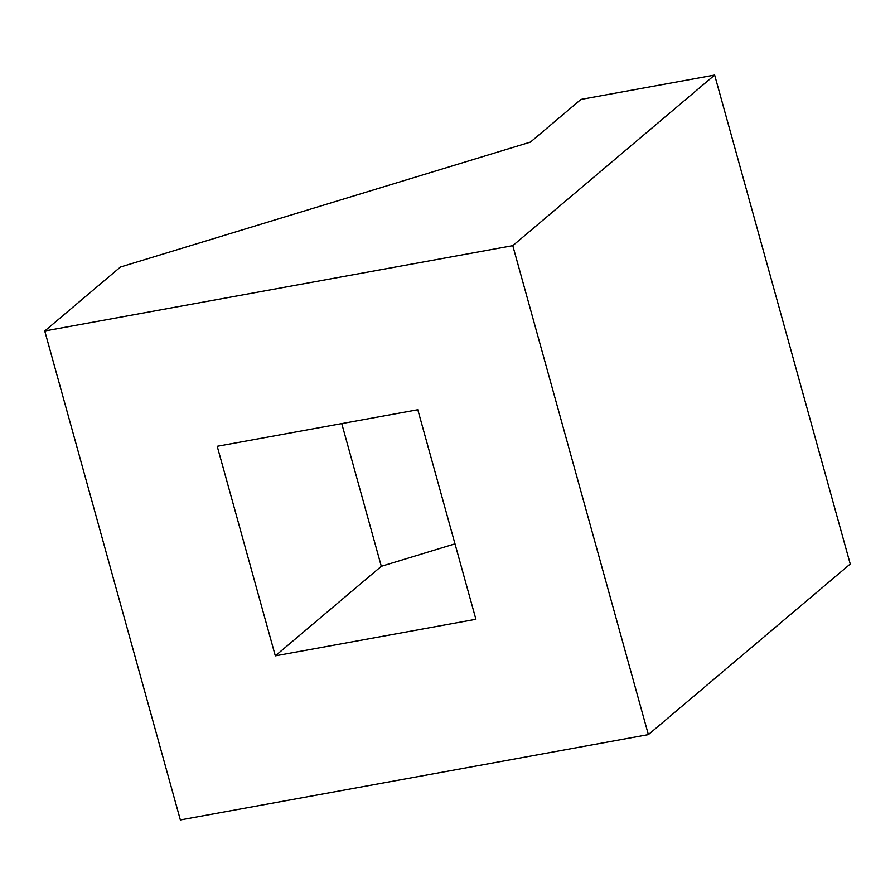 <?xml version="1.0" encoding="UTF-8"?>
<svg xmlns="http://www.w3.org/2000/svg" width="895" height="895" viewBox="0 0 895 895"><rect width="100%" height="100%" fill="white"/><g stroke="black" fill="none" stroke-linecap="round" stroke-linejoin="round"><path stroke-width="1.34" d="M648.372 734.616L850.25 564.018L714.646 75.068L580.933 99.446L530.455 142.092L120.456 267.012L44.75 330.982L512.779 245.655L648.372 734.616L180.354 819.932L44.75 330.982M475.905 619.284L275.324 655.856L217.216 446.303L417.797 409.742L475.905 619.284M512.779 245.655L714.646 75.068M275.324 655.856L381.315 566.3L341.745 423.603M454.984 543.847L381.315 566.3"/></g></svg>
